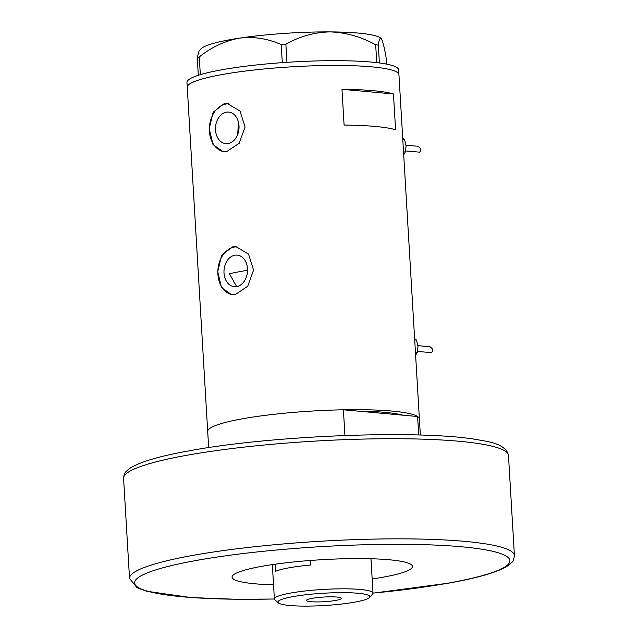 <?xml version="1.0" encoding="UTF-8"?>
<svg xmlns="http://www.w3.org/2000/svg" width="638" height="638" viewBox="0 0 638 638"><rect width="100%" height="100%" fill="white"/><g stroke="black" fill="none" stroke-linecap="round" stroke-linejoin="round"><path stroke-width="0.96" d="M247.536 270.329A96.394 12.912 -3.4 0 0 240.279 271.549A96.394 12.912 -3.4 0 0 229.409 273.742L236.674 286.59M234.824 255.216A15.854 11.747 -84.8 0 0 223.97 271.437A15.854 11.747 -84.8 0 0 234.321 286.701A15.854 11.747 -84.8 0 0 236.682 286.59A15.854 11.747 -84.8 0 0 247.536 270.376A15.854 11.747 -84.8 0 0 237.184 255.112A15.854 11.747 -84.8 0 0 234.824 255.216M226.323 112.184A15.854 11.747 -84.8 0 0 215.469 128.398A15.854 11.747 -84.8 0 0 225.828 143.662A15.854 11.747 -84.8 0 0 228.189 143.558A15.854 11.747 -84.8 0 0 239.035 127.345A15.854 11.747 -84.8 0 0 228.683 112.081A15.854 11.747 -84.8 0 0 226.323 112.184M238.54 122.48L237.623 134.634M223.906 103.858L213.124 112.24L209.248 128.653L212.988 144.539L223.22 151.7L226.737 151.533L239.186 143.287L245.064 127.05L240.04 111.068L227.567 103.707L223.906 103.858M228.516 103.819A24.1 17.848 -84.8 0 0 225.836 104.034A24.1 17.848 -84.8 0 0 209.368 128.039A24.1 17.848 -84.8 0 0 224.137 151.748M232.399 246.89L221.617 255.28L217.749 271.684L221.49 287.571L231.722 294.74L235.231 294.573L247.688 286.318L253.565 270.089L248.541 254.099L236.06 246.739L232.399 246.89M237.009 246.858A24.1 17.848 -84.8 0 0 234.337 247.066A24.1 17.848 -84.8 0 0 217.861 271.07A24.1 17.848 -84.8 0 0 232.639 294.788M344.097 125.072A106.036 14.203 -3.4 0 1 395.584 129.729L393.463 93.969A106.036 14.203 176.6 0 0 341.976 89.312L344.097 125.072M344.927 435.483L343.404 409.803A106.036 14.203 176.6 0 0 242.615 418.767A106.036 14.203 176.6 0 0 207.701 431.479A106.036 14.203 -3.4 0 1 242.615 418.767A106.036 14.203 -3.4 0 1 356.148 409.684A106.036 14.203 -3.4 0 1 419.389 418.903A106.036 14.203 176.6 0 0 417.611 416.518L418.711 434.988M222.16 74.534A106.036 14.203 -3.4 0 1 335.7 65.451A106.036 14.203 -3.4 0 1 398.941 74.67A106.036 14.203 176.6 0 0 338.619 65.459A106.036 14.203 176.6 0 0 187.253 87.246A106.036 14.203 -3.4 0 1 222.16 74.534M343.404 409.803L402.945 415.186A96.394 12.912 176.6 0 0 358.062 411.127A96.394 12.912 -3.4 0 1 402.945 415.186L417.611 416.518M393.463 93.969L341.976 89.312M420.354 435.044L398.654 69.901A106.036 14.203 176.6 0 0 338.339 60.69A106.036 14.203 176.6 0 0 186.966 82.477L208.658 447.621M376.739 62.62L375.678 44.772L378.326 45.131C379.084 39.221 380.136 37.163 381.5 38.95C382.904 41.645 384.459 47.994 386.173 58.002L386.54 64.111M282.299 62.644L281.222 44.58L285.88 44.261C299.573 36.39 314.295 32.267 330.029 31.9A90.971 12.186 -3.4 0 1 380.854 38.208L381.5 38.95M378.326 45.131L379.387 62.955M198.314 75.292L197.262 57.619L199.271 56.934C211.601 47.092 225.007 40.824 239.497 38.144C253.86 36.422 267.769 38.567 281.222 44.58M375.678 44.772C361.092 36.741 345.876 32.458 330.029 31.9A90.971 12.186 -3.4 0 0 239.497 38.144A90.971 12.186 -3.4 0 0 200.898 48.895L199.056 50.936L197.262 57.619M199.271 56.934L200.324 74.662M285.88 44.261L286.948 62.325M354.688 602.168A46.024 6.165 176.6 0 0 369.474 597.511A46.024 6.165 176.6 0 0 345.198 592.67A46.024 6.165 176.6 0 0 293.105 596.594A46.024 6.165 176.6 0 0 278.423 602.918A46.024 6.165 176.6 0 0 308.298 606.1A46.024 6.165 176.6 0 0 354.688 602.168M278.423 602.918L274.89 599.84A49.405 6.619 -3.4 0 1 274.38 598.97A49.405 6.619 -3.4 0 1 290.649 593.053A49.405 6.619 -3.4 0 1 343.547 588.818A49.405 6.619 -3.4 0 1 373.015 593.117A49.405 6.619 -3.4 0 1 372.616 594.034L369.474 597.511M312.205 598.324A17.473 2.337 176.6 0 0 306.455 600.422A17.473 2.337 176.6 0 0 316.879 601.937A17.473 2.337 176.6 0 0 335.588 600.438A17.473 2.337 176.6 0 0 341.338 598.348A17.473 2.337 176.6 0 0 330.915 596.825A17.473 2.337 176.6 0 0 312.205 598.324M275.201 564.199L275.624 571.313A49.405 6.619 176.6 0 1 289.15 567.788A49.405 6.619 176.6 0 1 310.802 564.989L310.531 560.467M372.169 578.985A90.365 12.098 176.6 0 0 382.712 577.27A90.365 12.098 176.6 0 0 412.467 566.44A90.365 12.098 176.6 0 0 358.564 558.585A90.365 12.098 176.6 0 0 261.803 566.329A90.365 12.098 176.6 0 0 232.049 577.159A90.365 12.098 176.6 0 0 273.543 584.847M405.616 150.951L419.668 152.163C421.582 149.731 420.873 147.769 417.531 146.277M402.706 138.071L404.604 139.618L406.095 145.919L405.337 152.011L403.695 154.739M405.337 152.011L403.527 151.844M404.604 139.618L402.793 139.459M417.531 351.434L431.583 352.647C433.497 350.214 432.787 348.252 429.446 346.761M414.62 338.555L416.518 340.11L418.002 346.402L417.252 352.495L415.609 355.222M417.252 352.495L415.434 352.328M416.518 340.11L414.7 339.942M123.581 478.34C123.812 474.895 124.857 472.423 126.715 470.924L129.921 468.292C139.858 461.904 159.691 456.066 189.43 450.787C274.013 434.901 427.891 429.35 481.451 440.451C498.118 442.836 507.122 447.844 508.47 455.476A192.788 25.815 176.6 0 0 393.486 438.713A192.788 25.815 176.6 0 0 187.054 455.237A192.788 25.815 176.6 0 0 123.581 478.34L129.53 578.467A192.788 25.815 -3.4 0 1 193.003 555.363A192.788 25.815 -3.4 0 1 399.428 538.839A192.788 25.815 -3.4 0 1 514.419 555.602C513.726 559.757 512.952 561.926 512.099 562.118L508.023 565.691C498.071 572.055 478.253 577.884 448.57 583.156L373.015 593.165M370.973 558.752L373.015 593.117A187.963 25.169 176.6 0 0 448.004 583.18A187.963 25.169 176.6 0 0 461.529 546.774A187.963 25.169 176.6 0 0 196.512 560.419A187.963 25.169 176.6 0 0 139.913 588.388A187.963 25.169 176.6 0 0 274.38 598.978L272.346 564.614M514.419 555.602L508.47 455.476M129.53 578.467L137.074 587.726L146.493 591.211L190.937 597.559L236.618 599.289L274.388 599.018M418.169 146.277L406.031 145.177M430.076 346.761L417.946 345.66"/></g></svg>
